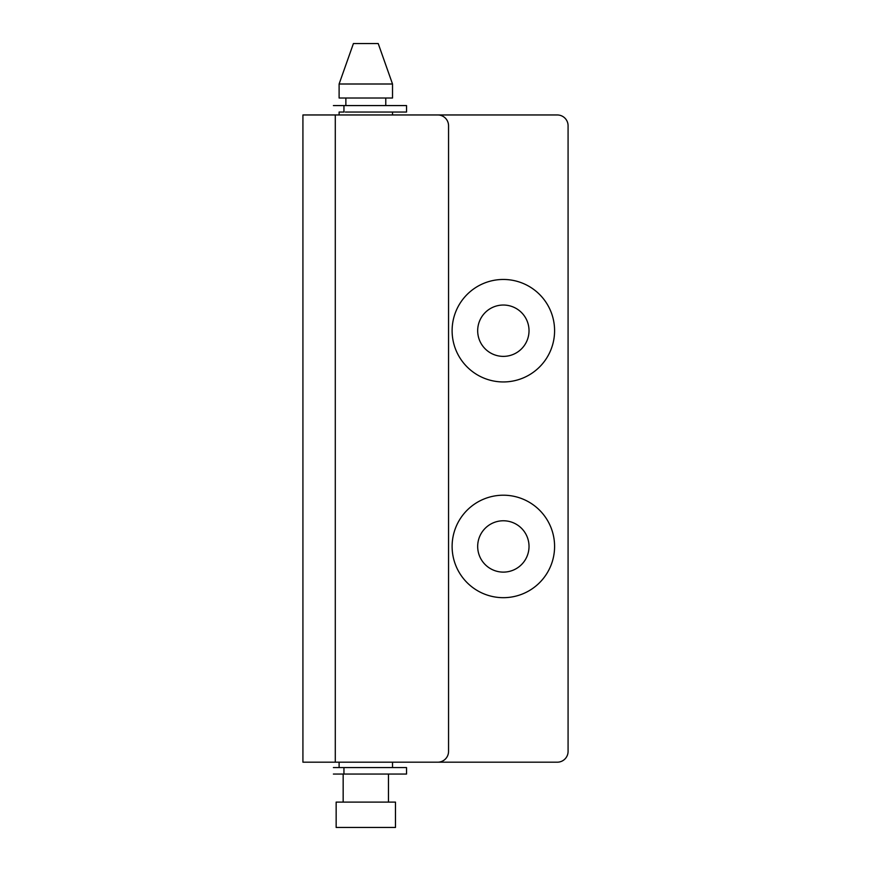 <?xml version="1.0" encoding="UTF-8"?>
<svg xmlns="http://www.w3.org/2000/svg" width="871" height="871" viewBox="0 0 871 871"><rect width="100%" height="100%" fill="white"/><g stroke="black" fill="none" stroke-linecap="round" stroke-linejoin="round"><path stroke-width="1.31" d="M335.291 762.19L437.765 762.19A10.79 10.79 0 0 0 448.554 751.401L448.554 125.751A10.79 10.79 0 0 0 437.765 114.961L302.923 114.961L302.923 762.19L335.291 762.19L335.291 114.961M434.553 762.19L557.288 762.19A10.79 10.79 0 0 0 568.077 751.401L568.077 125.751A10.79 10.79 0 0 0 557.288 114.961L434.553 114.961M554.587 546.444A51.237 51.237 0 0 1 503.351 597.68A51.237 51.237 0 0 1 452.114 546.444A51.237 51.237 0 0 1 503.351 495.207A51.237 51.237 0 0 1 554.587 546.444A51.237 51.237 0 0 1 503.351 597.68A51.237 51.237 0 0 1 452.114 546.444A51.237 51.237 0 0 1 503.351 495.207A51.237 51.237 0 0 1 554.587 546.444M554.587 330.708A51.237 51.237 0 0 0 503.351 279.46A51.237 51.237 0 0 0 452.114 330.708A51.237 51.237 0 0 0 503.351 381.944A51.237 51.237 0 0 0 554.587 330.708A51.237 51.237 0 0 0 503.351 279.46A51.237 51.237 0 0 0 452.114 330.708A51.237 51.237 0 0 0 503.351 381.944A51.237 51.237 0 0 0 554.587 330.708M339.113 114.961L339.113 112.043L343.947 112.043L343.947 105.576L345.33 105.576L333.397 105.576L406.539 105.576L406.539 112.043L345.33 112.043M392.516 114.961L392.516 112.043M345.863 105.576L345.863 98.02M385.777 105.576L385.777 98.02M339.113 98.02L339.113 83.997L353.408 43.55L378.221 43.55L392.516 83.997L392.516 98.02L339.113 98.02M339.113 762.19L339.113 767.58L406.539 767.58L406.539 774.058L343.947 774.058L343.947 767.58L333.397 767.58L345.33 767.58M392.516 762.19L392.516 767.58M345.33 774.058L333.397 774.058L345.33 774.058M343.163 774.058L343.163 802.104M388.466 774.058L388.466 802.104M336.152 802.104L336.152 827.45L395.478 827.45L395.478 802.104L336.152 802.104M339.113 83.997L392.516 83.997M477.678 546.444A25.673 25.673 0 0 1 503.351 520.771A25.673 25.673 0 0 1 529.024 546.444A25.673 25.673 0 0 1 503.351 572.116A25.673 25.673 0 0 1 477.678 546.444M529.024 330.708A25.673 25.673 0 0 0 503.351 305.035A25.673 25.673 0 0 0 477.678 330.708A25.673 25.673 0 0 0 503.351 356.381A25.673 25.673 0 0 0 529.024 330.708"/></g></svg>
